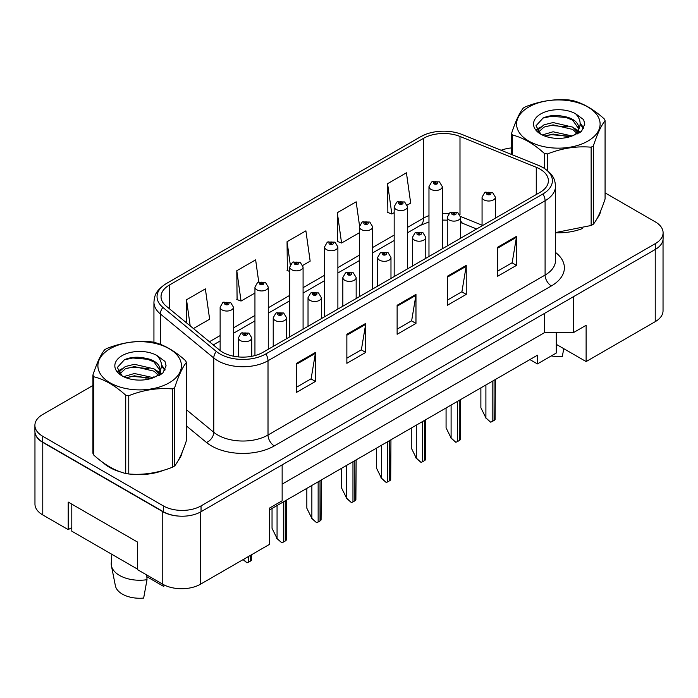 <?xml version="1.0" encoding="UTF-8"?>
<svg xmlns="http://www.w3.org/2000/svg" width="698" height="698" viewBox="0 0 698 698"><rect width="100%" height="100%" fill="white"/><g stroke="black" fill="none" stroke-linecap="round" stroke-linejoin="round"><path stroke-width="1.05" d="M556.271 332.553L556.271 344.341L586.119 361.573L655.23 321.665A26.655 15.391 0 0 0 663.039 310.785L663.039 239.623M34.961 432.236L34.961 504.052A26.655 15.391 0 0 0 42.77 514.941L68.212 529.625L68.212 502.063L137.332 541.962L137.332 569.533L162.774 584.217A26.655 15.391 0 0 0 200.474 584.217L269.585 544.318L269.585 508.048L282.149 500.789L282.149 464.877M68.212 529.625L71.798 527.557M269.585 509.863L537.425 355.221L537.425 363.928L529.887 359.575M282.149 484.107L544.649 332.553L544.649 313.323M544.649 332.553L573.555 332.553L573.555 296.641M35.092 433.039A26.655 15.391 0 0 0 42.77 442.384L162.774 511.669A26.655 15.391 0 0 0 178.958 516.101M573.555 332.553L586.119 325.294L586.119 361.573M556.271 344.341L556.271 353.048L537.425 363.928M103.156 462.678A42.648 24.622 0 0 0 109.499 467.346A42.648 24.622 0 0 0 120.876 472.04A42.648 24.622 0 0 1 109.499 467.346A42.648 24.622 0 0 1 103.156 462.678M540.06 169.134A28.435 16.412 180 0 1 548.392 180.738A28.435 16.412 180 0 1 540.06 192.351L262.989 352.316A28.435 16.412 180 0 1 219.591 350.126L166.185 306.09A28.435 16.412 180 0 1 161.037 296.676A28.435 16.412 180 0 1 169.37 285.063L423.581 138.3A28.435 16.412 180 0 1 459.991 136.459L536.265 167.293A28.435 16.412 180 0 1 540.06 169.134M542.887 167.503A32.431 18.724 0 0 0 538.559 165.4L462.285 134.566A32.431 18.724 0 0 0 461.928 134.426A32.431 18.724 0 0 0 425.448 134.426A32.431 18.724 0 0 0 420.754 136.668L166.543 283.432A32.431 18.724 0 0 0 162.904 307.417L216.319 351.452A32.431 18.724 0 0 0 265.816 353.947L542.887 193.983A32.431 18.724 0 0 0 542.887 167.503M92.921 385.497L42.709 414.49A26.655 15.391 0 0 0 34.9 425.379L34.9 431.181A26.655 15.391 0 0 0 42.709 442.061L163.341 511.704A26.655 15.391 0 0 0 201.041 511.704L655.291 249.448A26.655 15.391 0 0 0 663.1 238.568L663.1 232.757A26.655 15.391 0 0 0 655.291 221.877L605.079 192.884M296.598 363.309L296.598 392.328L315.452 381.448L315.452 352.429L296.598 363.309M296.598 387.181L311.116 378.796L315.374 353.389A7.111 4.101 -120 0 0 315.452 352.429M310.994 378.874L315.452 381.448M346.862 334.29L346.862 363.309L365.708 352.429L365.708 323.41L346.862 334.29M346.862 358.161L361.381 349.777L365.639 324.369A7.111 4.101 -120 0 0 365.708 323.41M361.25 349.855L365.708 352.429M497.657 247.232L497.657 276.251L516.503 265.371L516.503 236.352L497.657 247.232M497.657 271.103L512.175 262.718L516.424 237.311A7.111 4.101 -120 0 0 516.503 236.352M512.044 262.797L516.503 265.371M447.392 276.251L447.392 305.27L466.238 294.39L466.238 265.371L447.392 276.251M447.392 300.123L461.91 291.738L466.159 266.331A7.111 4.101 -120 0 0 466.238 265.371M461.779 291.816L466.238 294.39M397.127 305.27L397.127 334.29L415.973 323.41L415.973 294.39L397.127 305.27M397.127 329.142L411.646 320.757L415.903 295.35A7.111 4.101 -120 0 0 415.973 294.39M411.515 320.836L415.973 323.41M555.503 232.774A42.648 24.622 0 0 0 582.655 228.438A42.648 24.622 0 0 1 555.503 232.774M597.052 218.544A42.648 24.622 0 0 0 600.777 210.717A42.648 24.622 0 0 1 597.052 218.544M132.367 474.195A42.648 24.622 0 0 0 163.96 470.164A42.648 24.622 0 0 1 132.367 474.195M178.356 460.27A42.648 24.622 0 0 0 182.082 452.452A42.648 24.622 0 0 1 178.356 460.27M34.9 425.379A26.655 15.391 0 0 0 42.709 436.259L163.341 505.902A26.655 15.391 0 0 0 201.041 505.902L655.291 243.646A26.655 15.391 0 0 0 663.1 232.757M511.617 147.915A26.655 15.391 0 0 0 501.129 150.271M141.432 357.498L140.699 357.917M193.425 328.549L209.627 319.195L205.369 288.876L186.523 299.756L186.523 322.86M359.505 225.611L356.163 201.818L337.317 212.698L337.614 241.543M407.239 205.107L410.677 203.118L406.428 172.799L387.573 183.679L387.879 212.524M258.731 281.905L255.634 259.857L236.788 270.737L237.093 299.582M302.819 265.388L310.156 261.157L305.899 230.837L287.053 241.717L287.358 270.562M289.749 271.461L287.053 270.449M287.053 241.717L290.281 264.716M337.317 212.698L341.566 243.017L359.365 232.748M341.566 243.017L337.317 241.429M387.573 183.679L391.831 213.998L394.169 212.654M391.831 213.998L387.573 212.41M236.788 270.737L241.046 301.056L254.945 293.038M241.046 301.056L236.788 299.468M186.523 299.756L190.188 325.887M495.397 218.134L495.397 197.176A6.666 3.848 180 0 1 491.279 200.727A6.666 3.848 180 0 1 484.019 199.89A6.666 3.848 180 0 1 482.065 197.176L484.726 192.552A4.441 2.679 57.8 0 1 487.091 192.683A2.225 1.283 0 0 0 487.16 194.454A2.225 1.283 0 0 0 490.301 194.454A2.225 1.283 0 0 0 490.301 192.639A2.225 1.283 0 0 0 487.23 192.604L488.129 193.172A0.89 0.515 180 0 1 489.071 194.018A0.89 0.515 180 0 1 488.103 193.913L488.129 193.172M487.23 192.604A4.441 2.452 -117.9 0 0 485.154 192.299A4.441 2.452 -117.9 0 0 484.962 192.43M488.077 193.896L488.077 193.198L487.091 192.683M488.103 193.913A0.89 0.515 180 0 1 488.077 193.198M495.371 379.503L495.109 419.507A4.441 2.565 180 0 1 494.071 420.44L492.186 421.531A4.441 2.565 180 0 1 490.563 422.133L485.904 417.901L485.904 384.964M480.878 387.87L480.878 407.745L485.904 417.901M485.276 417.544L490.563 422.133M442.305 248.793L442.305 186.619A6.666 3.848 180 0 1 438.196 190.17A6.666 3.848 180 0 1 430.928 189.341A6.666 3.848 180 0 1 428.973 186.619L431.634 181.995A4.441 2.679 57.8 0 1 434.008 182.126A2.225 1.283 0 0 0 434.069 183.897A2.225 1.283 0 0 0 437.21 183.897A2.225 1.283 0 0 0 437.21 182.082A2.225 1.283 0 0 0 434.139 182.047L435.037 182.614A0.89 0.515 180 0 1 435.98 183.461A0.89 0.515 180 0 1 435.011 183.356L435.037 182.614M434.139 182.047A4.441 2.452 -117.9 0 0 432.062 181.742A4.441 2.452 -117.9 0 0 431.87 181.873M434.985 183.338L434.985 182.64L434.008 182.126M435.011 183.356A0.89 0.515 180 0 1 434.985 182.64M528.814 106.995A41.758 24.107 -0 0 0 528.814 141.092A41.758 24.107 -0 0 0 587.873 141.092A41.758 24.107 -0 0 0 587.873 106.995A41.758 24.107 -0 0 0 528.814 106.995M555.503 232.565L591.145 225.489A47.979 27.702 -0 0 0 592.279 224.861A47.979 27.702 -0 0 0 593.37 224.206C597.252 219.347 601.153 210.936 605.079 198.982L605.079 120.684A47.979 27.702 -0 0 0 604.259 118.93C593.57 109.246 582.909 103.095 572.281 100.468A47.979 27.702 -0 0 0 569.236 99.997C554.613 98.75 540.051 101.001 525.55 106.759A47.979 27.702 -0 0 0 524.416 107.387A47.979 27.702 -0 0 0 523.326 108.042C519.408 112.971 515.508 121.382 511.617 133.266A47.979 27.702 -0 0 0 512.437 135.019L512.437 154.843M544.414 168.384L544.414 153.481C533.726 143.797 523.064 137.646 512.437 135.019M544.414 153.481A47.979 27.702 -0 0 0 547.45 153.953L547.45 170.582M591.145 225.489L591.145 147.199C576.644 145.926 562.082 148.177 547.45 153.953M591.145 147.199A47.979 27.702 -0 0 0 592.279 146.563A47.979 27.702 -0 0 0 593.37 145.908L593.37 224.206M572.168 135.988L553.086 131.765L542.267 134.967M569.507 136.852L553.086 134.068L544.702 136.014M578.136 133.597L577.953 133.109M577.386 131.948L572.709 127.123L553.086 122.551L543.986 124.82L538.725 129.304L538.036 131.748M576.635 133.1L572.709 129.427L553.086 124.855L543.986 127.123L538.455 132.201M574.855 135.089L577.996 130.709A20.312 11.726 -0 0 0 578.659 127.734A20.312 11.726 -0 0 0 563.513 116.392C555.957 114.821 549.169 115.353 543.149 117.988L535.994 125.78L540.793 134.129M577.586 133.885L578.659 129.558M578.598 128.641L572.709 120.213L563.513 116.392M540.793 113.914A24.823 14.335 -0 0 0 540.793 134.182A24.823 14.335 -0 0 0 571.828 136.084L581.504 131.39L584.767 124.043L583.65 119.663L575.518 113.695A24.823 14.335 -0 0 0 540.793 113.914M575.518 113.695C580.675 118.974 581.504 124.645 577.996 130.709M511.617 154.511L511.617 133.266M605.079 120.684C601.187 125.553 597.287 133.955 593.37 145.908M567.683 136.075L551.507 134.697L545.068 135.866M579.506 132.812L578.363 131.896M577.682 131.399L576.522 130.648M567.683 126.862L551.507 125.483L545.068 126.652M538.847 129.086L536.954 130.256M583.537 128.641L580.134 124.165M567.683 117.648L551.507 116.269L542.852 118.119M584.767 124.27L583.65 119.663M580.239 132.323L578.572 130.901M578.075 130.526L574.096 128.144M540.418 127.149L536.526 129.409M583.816 128.092L580.125 123.005M110.127 348.73A41.758 24.107 -0 0 0 110.127 382.827A41.758 24.107 -0 0 0 169.186 382.827A41.758 24.107 -0 0 0 169.186 348.73A41.758 24.107 -0 0 0 110.127 348.73M105.721 349.122A47.979 27.702 -0 0 0 104.63 349.768C100.713 354.706 96.813 363.108 92.921 375.001A47.979 27.702 -0 0 0 93.741 376.754L93.741 455.044C104.377 464.694 115.03 470.853 125.719 473.506A47.979 27.702 -0 0 0 128.764 473.977C143.264 475.251 157.827 472.991 172.45 467.224A47.979 27.702 -0 0 0 173.584 466.587A47.979 27.702 -0 0 0 174.674 465.932C178.557 461.073 182.466 452.67 186.383 440.708L186.383 362.419A47.979 27.702 -0 0 0 185.563 360.665C174.875 350.981 164.222 344.829 153.586 342.203A47.979 27.702 -0 0 0 150.55 341.732C135.918 340.476 121.356 342.735 106.855 348.485A47.979 27.702 -0 0 0 105.721 349.122M125.719 473.506L125.719 395.216C115.03 385.532 104.377 379.38 93.741 376.754M125.719 395.216A47.979 27.702 -0 0 0 128.764 395.687L128.764 473.977M172.45 467.224L172.45 388.926C157.949 387.66 143.387 389.912 128.764 395.687M172.45 388.926A47.979 27.702 -0 0 0 173.584 388.297A47.979 27.702 -0 0 0 174.674 387.643L174.674 465.932M92.921 375.001L92.921 453.29A47.979 27.702 -0 0 0 93.741 455.044M153.473 377.714L134.4 373.5L123.572 376.693M150.812 378.578L134.4 375.803L126.006 377.749M159.441 375.332L159.257 374.843M158.69 373.683L154.014 368.858L134.4 364.286L125.291 366.555L120.03 371.039L119.349 373.482M157.94 374.826L154.014 371.161L134.4 366.59L125.291 368.858L119.759 373.927M156.16 376.824L159.301 372.435A20.312 11.726 -0 0 0 159.964 369.46A20.312 11.726 -0 0 0 144.818 358.118C137.262 356.556 130.474 357.079 124.453 359.714L117.299 367.514L122.098 375.864M158.891 375.62L159.964 371.284M159.903 370.376L154.014 361.939L144.818 358.118M122.098 355.64A24.823 14.335 -0 0 0 122.098 375.908A24.823 14.335 -0 0 0 153.132 377.81L162.809 373.116L166.072 365.778L164.964 361.398L156.823 355.422A24.823 14.335 -0 0 0 122.098 355.64M156.823 355.422C161.98 360.709 162.809 366.38 159.301 372.435M186.383 362.419C182.492 367.279 178.592 375.69 174.674 387.643M148.988 377.81L132.812 376.423L126.382 377.592M160.81 374.538L159.676 373.631M158.987 373.133L157.835 372.374M148.988 368.596L132.812 367.209L126.382 368.378M120.161 370.812L118.259 371.982M164.841 370.368L161.439 365.892M148.988 359.383L132.812 357.995L124.157 359.854M166.072 366.005L164.964 361.398M161.543 374.058L159.877 372.627M159.38 372.261L155.401 369.879M121.722 368.884L117.831 371.144M165.129 369.827L161.43 364.74M460.593 238.236L460.593 217.27A6.666 3.848 180 0 1 456.475 220.821A6.666 3.848 180 0 1 449.215 219.992A6.666 3.848 180 0 1 447.261 217.27L449.922 212.646A4.441 2.679 57.8 0 1 452.287 212.777A2.225 1.283 0 0 0 452.356 214.548A2.225 1.283 0 0 0 455.497 214.548A2.225 1.283 0 0 0 455.497 212.733A2.225 1.283 0 0 0 452.426 212.698L453.325 213.265A0.89 0.515 180 0 1 454.267 214.12A0.89 0.515 180 0 1 453.299 214.007L453.325 213.265M452.426 212.698A4.441 2.452 -117.9 0 0 450.35 212.393A4.441 2.452 -117.9 0 0 450.149 212.524M453.272 213.989L453.272 213.291L452.287 212.777M453.299 214.007A0.89 0.515 180 0 1 453.272 213.291M460.567 399.596L460.296 439.6A4.441 2.565 180 0 1 459.267 440.543L457.382 441.625A4.441 2.565 180 0 1 455.759 442.227L451.1 438.004L451.1 405.067M446.074 407.964L446.074 427.848L451.1 438.004M450.472 437.637L455.759 442.227M425.78 258.33L425.78 237.364A6.666 3.848 180 0 1 421.671 240.923A6.666 3.848 180 0 1 414.403 240.086A6.666 3.848 180 0 1 412.457 237.364L415.109 232.739A4.441 2.679 57.8 0 1 417.483 232.87A2.225 1.283 0 0 0 417.544 234.641A2.225 1.283 0 0 0 420.685 234.641A2.225 1.283 0 0 0 420.685 232.827A2.225 1.283 0 0 0 417.613 232.792L418.521 233.359A0.89 0.515 180 0 1 419.454 234.214A0.89 0.515 180 0 1 418.46 233.394L417.483 232.87M418.521 234.118L418.521 233.359M417.613 232.792A4.441 2.452 -117.9 0 0 415.537 232.495A4.441 2.452 -117.9 0 0 415.345 232.617M418.46 234.083L418.46 233.394M425.763 419.69L425.492 459.703A4.441 2.565 180 0 1 424.454 460.636L422.569 461.727A4.441 2.565 180 0 1 420.955 462.32L416.287 458.097L416.287 425.161M411.262 428.057L411.262 447.942L416.287 458.097M415.659 457.731L420.955 462.32M390.976 278.423L390.976 257.457A6.666 3.848 180 0 1 386.858 261.017A6.666 3.848 180 0 1 379.599 260.18A6.666 3.848 180 0 1 377.644 257.457L380.305 252.833A4.441 2.679 57.8 0 1 382.67 252.964A2.225 1.283 0 0 0 382.74 254.744A2.225 1.283 0 0 0 385.881 254.744A2.225 1.283 0 0 0 385.881 252.929A2.225 1.283 0 0 0 382.809 252.885L383.708 253.453A0.89 0.515 180 0 1 384.65 254.308A0.89 0.515 180 0 1 383.656 253.487L382.67 252.964M383.708 254.212L383.708 253.453M382.809 252.885A4.441 2.452 -117.9 0 0 380.733 252.589A4.441 2.452 -117.9 0 0 380.532 252.711M383.656 254.177L383.656 253.487M390.95 439.784L390.688 479.796A4.441 2.565 180 0 1 389.65 480.73L387.765 481.821A4.441 2.565 180 0 1 386.142 482.414L381.483 478.191L381.483 445.254M376.458 448.16L376.458 468.035L381.483 478.191M380.855 477.833L386.142 482.414M356.163 298.517L356.163 277.56A6.666 3.848 180 0 1 352.054 281.111A6.666 3.848 180 0 1 344.795 280.282A6.666 3.848 180 0 1 342.84 277.56L345.493 272.935A4.441 2.679 57.8 0 1 347.866 273.066A2.225 1.283 0 0 0 347.936 274.838A2.225 1.283 0 0 0 351.077 274.838A2.225 1.283 0 0 0 351.077 273.023A2.225 1.283 0 0 0 348.005 272.988L348.904 273.555A0.89 0.515 180 0 1 349.846 274.401A0.89 0.515 180 0 1 348.852 273.581L347.866 273.066M348.904 274.305L348.904 273.555M348.005 272.988A4.441 2.452 -117.9 0 0 345.92 272.682A4.441 2.452 -117.9 0 0 345.728 272.813M348.852 274.279L348.852 273.581M356.146 459.886L355.875 499.89A4.441 2.565 180 0 1 354.846 500.824L352.961 501.914A4.441 2.565 180 0 1 351.338 502.516L346.679 498.285L346.679 465.348M341.645 468.253L341.645 488.129L346.679 498.285M346.051 497.927L351.338 502.516M551.289 355.928A24.439 14.108 0 0 0 562.344 356.338L563.775 348.668M111.846 554.308L111.244 563.19A28.435 16.412 0 0 0 111.401 565.703L115.379 585.753A24.439 14.108 0 0 0 122.377 594.12A24.439 14.108 0 0 0 143.657 598.064L147.016 579.689L146.755 574.978M111.401 565.703A28.435 16.412 0 0 0 119.55 575.44A28.435 16.412 0 0 0 147.016 579.689M146.85 576.696L163.76 586.46A24.439 14.108 0 0 0 163.925 585.753L164.091 584.933M164.047 584.915L163.76 586.46M137.332 569.018L71.798 531.187L71.798 504.13M407.501 268.887L407.501 206.713A6.666 3.848 180 0 1 403.383 210.273A6.666 3.848 180 0 1 396.124 209.435A6.666 3.848 180 0 1 394.169 206.713L396.83 202.088A4.441 2.679 57.8 0 1 399.195 202.219A2.225 1.283 0 0 0 399.265 203.991A2.225 1.283 0 0 0 402.406 203.991A2.225 1.283 0 0 0 402.406 202.176A2.225 1.283 0 0 0 399.335 202.141L400.233 202.708A0.89 0.515 180 0 1 401.176 203.563A0.89 0.515 180 0 1 400.207 203.45L400.233 202.708M399.335 202.141A4.441 2.452 -117.9 0 0 397.258 201.844A4.441 2.452 -117.9 0 0 397.057 201.966M400.181 203.432L399.195 202.219M400.207 203.45A0.89 0.515 180 0 1 400.181 202.743M372.688 288.981L372.688 226.806A6.666 3.848 180 0 1 368.579 230.366A6.666 3.848 180 0 1 361.311 229.529A6.666 3.848 180 0 1 359.365 226.806L362.018 222.182A4.441 2.679 57.8 0 1 364.391 222.313A2.225 1.283 0 0 0 364.452 224.093A2.225 1.283 0 0 0 367.602 224.093A2.225 1.283 0 0 0 367.602 222.278A2.225 1.283 0 0 0 364.522 222.234L365.429 222.802A0.89 0.515 180 0 1 366.363 223.657A0.89 0.515 180 0 1 365.368 222.837L364.391 222.313M365.429 223.561L365.429 222.802M364.522 222.234A4.441 2.452 -117.9 0 0 362.445 221.938A4.441 2.452 -117.9 0 0 362.253 222.06M365.368 223.526L365.368 222.837M337.884 309.074L337.884 246.909A6.666 3.848 180 0 1 333.766 250.46A6.666 3.848 180 0 1 326.507 249.622A6.666 3.848 180 0 1 324.553 246.909L327.214 242.276A4.441 2.679 57.8 0 1 329.578 242.415A2.225 1.283 0 0 0 329.648 244.187A2.225 1.283 0 0 0 332.789 244.187A2.225 1.283 0 0 0 332.789 242.372A2.225 1.283 0 0 0 329.718 242.328L330.616 242.904A0.89 0.515 180 0 1 331.559 243.75A0.89 0.515 180 0 1 330.564 242.93L329.578 242.415M330.616 243.654L330.616 242.904M329.718 242.328A4.441 2.452 -117.9 0 0 327.641 242.031A4.441 2.452 -117.9 0 0 327.449 242.162M330.564 243.628L330.564 242.93M321.359 318.62L321.359 297.653A6.666 3.848 180 0 1 317.25 301.204A6.666 3.848 180 0 1 309.982 300.376A6.666 3.848 180 0 1 308.027 297.653L310.689 293.029A4.441 2.679 57.8 0 1 313.062 293.16A2.225 1.283 0 0 0 313.123 294.931A2.225 1.283 0 0 0 316.264 294.931A2.225 1.283 0 0 0 316.264 293.116A2.225 1.283 0 0 0 313.193 293.081L314.091 293.649A0.89 0.515 180 0 1 315.034 294.504A0.89 0.515 180 0 1 314.065 294.39L314.039 293.675L313.062 293.16M314.091 294.408L314.091 293.649M313.193 293.081A4.441 2.452 -117.9 0 0 311.116 292.776A4.441 2.452 -117.9 0 0 310.924 292.907M314.065 294.39A0.89 0.515 180 0 1 314.039 293.675M321.333 479.98L321.071 519.984A4.441 2.565 180 0 1 320.033 520.926L318.148 522.008A4.441 2.565 180 0 1 316.526 522.61L311.866 518.387L311.866 485.45M306.841 488.347L306.841 508.231L311.866 518.387M311.238 518.021L316.526 522.61M286.555 338.713L286.555 317.747A6.666 3.848 180 0 1 282.437 321.307A6.666 3.848 180 0 1 275.178 320.469A6.666 3.848 180 0 1 273.223 317.747L275.885 313.123A4.441 2.679 57.8 0 1 278.249 313.254A2.225 1.283 0 0 0 278.319 315.025A2.225 1.283 0 0 0 281.46 315.025A2.225 1.283 0 0 0 281.46 313.219A2.225 1.283 0 0 0 278.389 313.175L279.287 313.742A0.89 0.515 180 0 1 280.23 314.597A0.89 0.515 180 0 1 279.235 313.777L278.249 313.254M279.287 314.501L279.287 313.742M278.389 313.175A4.441 2.452 -117.9 0 0 276.312 312.879A4.441 2.452 -117.9 0 0 276.111 313.001M279.235 314.466L279.235 313.777M286.529 500.073L286.259 540.086A4.441 2.565 180 0 1 285.229 541.02L283.344 542.11A4.441 2.565 180 0 1 281.722 542.704L277.062 538.481L277.062 505.544M272.037 508.441L272.037 528.325L277.062 538.481M276.434 538.114L281.722 542.704M251.742 356.312L251.742 337.841A6.666 3.848 180 0 1 247.633 341.401A6.666 3.848 180 0 1 240.365 340.563A6.666 3.848 180 0 1 238.419 337.841L241.072 333.216A4.441 2.679 57.8 0 1 243.445 333.347A2.225 1.283 0 0 0 243.506 335.127A2.225 1.283 0 0 0 246.647 335.127A2.225 1.283 0 0 0 246.647 333.312A2.225 1.283 0 0 0 243.576 333.269L244.483 333.836A0.89 0.515 180 0 1 245.417 334.691A0.89 0.515 180 0 1 244.448 334.578L243.445 333.347M244.483 334.595L244.483 333.836M243.576 333.269A4.441 2.452 -117.9 0 0 241.499 332.972A4.441 2.452 -117.9 0 0 241.307 333.094M244.448 334.578A0.89 0.515 180 0 1 244.422 333.871M251.725 554.631L251.454 560.18A4.441 2.565 180 0 1 250.425 561.113L248.54 562.204A4.441 2.565 180 0 1 246.918 562.797L243.445 559.412M243.087 559.613L246.918 562.797M303.08 329.177L303.08 267.002A6.666 3.848 180 0 1 298.962 270.554A6.666 3.848 180 0 1 291.703 269.725A6.666 3.848 180 0 1 289.749 267.002L292.41 262.378A4.441 2.679 57.8 0 1 294.774 262.509A2.225 1.283 0 0 0 294.844 264.28A2.225 1.283 0 0 0 297.985 264.28A2.225 1.283 0 0 0 297.985 262.465A2.225 1.283 0 0 0 294.914 262.431L295.812 262.998A0.89 0.515 180 0 1 296.755 263.844A0.89 0.515 180 0 1 295.76 263.024L294.774 262.509M295.812 263.748L295.812 262.998M294.914 262.431A4.441 2.452 -117.9 0 0 292.837 262.125A4.441 2.452 -117.9 0 0 292.637 262.256M295.76 263.722L295.76 263.024M268.268 349.27L268.268 287.096A6.666 3.848 180 0 1 264.158 290.656A6.666 3.848 180 0 1 256.89 289.818A6.666 3.848 180 0 1 254.945 287.096L257.597 282.472A4.441 2.679 57.8 0 1 259.97 282.603A2.225 1.283 0 0 0 260.031 284.374A2.225 1.283 0 0 0 263.172 284.374A2.225 1.283 0 0 0 263.172 282.559A2.225 1.283 0 0 0 260.101 282.524L261.008 283.091A0.89 0.515 180 0 1 261.942 283.946A0.89 0.515 180 0 1 260.973 283.833L259.97 282.603M261.008 283.85L261.008 283.091M260.101 282.524A4.441 2.452 -117.9 0 0 258.024 282.228A4.441 2.452 -117.9 0 0 257.832 282.35M260.973 283.833A0.89 0.515 180 0 1 260.947 283.126M233.464 356.198L233.464 307.19A6.666 3.848 180 0 1 229.345 310.75A6.666 3.848 180 0 1 222.086 309.912A6.666 3.848 180 0 1 220.132 307.19L222.793 302.566A4.441 2.679 57.8 0 1 225.157 302.696A2.225 1.283 0 0 0 225.227 304.476A2.225 1.283 0 0 0 228.368 304.476A2.225 1.283 0 0 0 228.368 302.662A2.225 1.283 0 0 0 225.297 302.618L226.196 303.185A0.89 0.515 180 0 1 227.138 304.04A0.89 0.515 180 0 1 226.143 303.22L225.157 302.696M226.196 303.944L226.196 303.185M225.297 302.618A4.441 2.452 -117.9 0 0 223.22 302.321A4.441 2.452 -117.9 0 0 223.02 302.443M226.143 303.909L226.143 303.22M162.774 584.217L162.774 511.669M200.474 584.217L200.474 512.027M42.77 514.941L42.77 442.384M655.23 321.665L655.23 249.483M555.503 252.414A44.428 25.651 180 0 1 551.376 285.936L274.297 445.909A8.882 5.13 60 0 1 268.015 435.02L545.094 275.056A35.546 20.521 0 0 0 555.503 260.546L555.503 186.253A35.546 20.521 180 0 1 545.094 200.762A8.882 5.13 -120 0 0 542.887 193.983M274.297 445.909A44.428 25.651 180 0 1 211.468 445.909A44.428 25.651 180 0 1 206.486 442.48L186.383 425.902M216.319 351.452A8.882 5.942 129.5 0 0 213.771 357.995L213.771 432.28A35.546 20.521 0 0 0 217.75 435.02A35.546 20.521 0 0 0 268.015 435.02L268.015 360.735A35.546 20.521 180 0 1 213.771 357.995L160.357 313.96A35.546 20.521 180 0 1 153.935 302.19L153.935 342.29M555.503 186.253C554.971 180.093 554.16 174.875 543.253 167.677L538.577 165.409A8.882 4.162 112 0 0 538.559 165.4M425.448 134.426L420.397 136.843A8.882 5.13 60 0 1 420.754 136.668M166.543 283.432A8.882 5.13 -120 0 0 166.185 283.615C155.061 291.014 154.511 296.074 153.935 302.19M162.904 307.417A8.882 5.942 129.5 0 0 160.357 313.96L160.357 344.367M462.32 134.583A8.882 4.162 112 0 0 462.303 134.574A8.882 4.162 112 0 0 462.285 134.566L538.577 165.409M265.816 353.947A8.882 5.13 60 0 1 268.015 360.735L545.094 200.762L545.094 275.056A8.882 5.13 60 0 0 551.376 285.936M145.603 379.695A44.428 25.651 180 0 1 146.597 377.007M201.041 505.902L201.041 511.704M163.341 505.902L163.341 511.704M655.291 243.646L655.291 249.448M42.709 436.259L42.709 442.061M160.357 370.455L160.357 374.809M153.935 376.475A35.546 20.521 0 0 0 153.979 377.566M186.383 409.7L213.771 432.28A8.882 5.942 -50.5 0 1 206.486 442.48M169.37 285.063L169.37 308.717M536.265 167.293L536.265 194.541M459.991 136.459L459.991 214.853M482.065 225.184L460.532 216.476M448.788 213.562A28.435 16.412 0 0 0 442.305 213.318M428.973 215.665A28.435 16.412 0 0 0 423.581 218.108L407.501 227.391M423.581 138.3L423.581 218.108A15.993 9.231 60 0 1 420.266 225.428L407.501 232.8M394.169 235.086L372.688 247.485M359.365 255.18L337.884 267.578M324.553 275.274L303.08 287.672M289.749 295.367L268.268 307.774M254.945 315.47L233.464 327.868M220.132 335.564L209.426 341.741M476.638 228.97L463.175 223.526A15.993 7.486 -68 0 1 460.593 220.402M397.127 306.195L415.903 295.35M447.392 277.176L466.159 266.331M497.657 248.156L516.424 237.311M346.862 335.214L365.639 324.369M296.598 364.234L315.374 353.389M494.071 420.44L494.071 380.253M492.186 421.531L492.186 381.344M459.267 440.543L459.267 400.347M457.382 441.625L457.382 401.437M424.454 460.636L424.454 420.44M422.569 461.727L422.569 421.531M389.65 480.73L389.65 440.543M387.765 481.821L387.765 441.625M354.846 500.824L354.846 460.636M352.961 501.914L352.961 461.727M320.033 520.926L320.033 480.73M318.148 522.008L318.148 481.821M285.229 541.02L285.229 500.824M283.344 542.11L283.344 501.914M250.425 561.113L250.425 555.381M248.54 562.204L248.54 556.472M420.397 136.843L166.185 283.615M463.175 223.526L460.593 222.583M447.261 220.158L442.305 220.071M428.973 221.929L420.266 225.428M394.169 240.496L372.688 252.894M359.365 260.59L337.884 272.988M324.553 280.683L303.08 293.081M289.749 300.777L268.268 313.184M254.945 320.879L233.464 333.278M220.132 340.973L213.283 344.925M495.397 197.176L492.526 192.421L485.154 192.299M482.065 225.829L482.065 197.176M442.305 186.619L439.435 181.864L432.062 181.742M428.973 256.48L428.973 186.619M460.593 217.27L457.714 212.515L450.35 212.393M447.261 245.932L447.261 217.27M425.78 237.364L422.909 232.609L415.537 232.495M412.457 266.025L412.457 237.364M390.976 257.457L388.105 252.711L380.733 252.589M377.644 286.119L377.644 257.457M356.163 277.56L353.293 272.805L345.92 272.682M342.84 306.213L342.84 277.56M407.501 206.713L404.622 201.958L397.258 201.844M394.169 276.583L394.169 206.713M372.688 226.806L369.818 222.051L362.445 221.938M359.365 296.676L359.365 226.806M337.884 246.909L335.014 242.154L327.641 242.031M324.553 316.77L324.553 246.909M321.359 297.653L318.489 292.898L311.116 292.776M308.027 326.315L308.027 297.653M286.555 317.747L283.676 312.992L276.312 312.879M273.223 346.409L273.223 317.747M251.742 337.841L248.872 333.094L241.499 332.972M238.419 356.922L238.419 337.841M303.08 267.002L300.201 262.247L292.837 262.125M289.749 336.864L289.749 267.002M268.268 287.096L265.397 282.341L258.024 282.228M254.945 355.579L254.945 287.096M233.464 307.19L230.593 302.435L223.22 302.321M220.132 350.562L220.132 307.19"/></g></svg>
